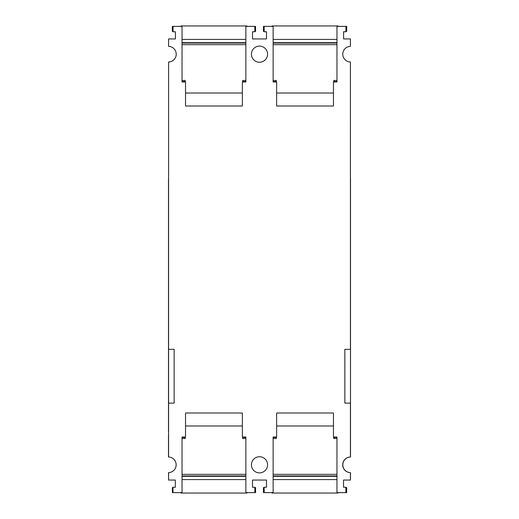 <?xml version="1.0" encoding="UTF-8"?>
<svg xmlns="http://www.w3.org/2000/svg" width="519" height="519" viewBox="0 0 519 519"><rect width="100%" height="100%" fill="white"/><g stroke="black" fill="none" stroke-linecap="round" stroke-linejoin="round"><path stroke-width="0.78" d="M350.507 178.808L350.507 431.646M350.416 62.254L350.507 456.999A7.817 7.817 0 0 0 342.812 464.816A7.817 7.817 0 0 0 350.507 472.634L350.416 479.699M168.584 434.87L168.584 62.254M345.862 487.594L346.686 487.594L346.686 492.615L336.967 492.615L336.967 437.024L333.47 437.024L333.47 412.994L276.627 412.994L276.627 437.024L273.13 437.024L273.13 492.615L263.444 492.615L263.444 487.594L264.165 487.594M345.862 492.615L345.862 487.231L343.526 487.231L343.526 480.062L350.416 480.062L350.416 472.634A7.817 7.817 0 0 1 342.702 464.816A7.817 7.817 0 0 1 350.416 456.999L350.416 403.133L344.856 403.133L344.856 349.339L350.416 349.339L350.416 61.995A7.817 7.817 0 0 1 342.78 54.184A7.817 7.817 0 0 1 350.416 46.366L350.416 38.938L343.604 38.938L343.604 31.769L345.933 31.769L345.933 26.385L336.967 26.385L336.967 81.976L333.47 81.976L333.47 106.006L276.627 106.006L276.627 81.976L273.13 81.976L273.13 26.385L264.165 26.385L264.165 31.769L266.494 31.769L266.494 38.938L252.506 38.938L252.506 31.769L254.835 31.769L254.835 26.385L245.87 26.385L245.87 81.976L242.373 81.976L242.373 106.006L185.53 106.006L185.53 81.976L182.033 81.976L182.033 26.385L173.074 26.385L173.074 31.769L175.403 31.769L175.403 38.938L168.584 38.938L168.584 46.366A7.817 7.817 0 0 1 176.226 54.184A7.817 7.817 0 0 1 168.584 62.001L168.584 349.339L174.144 349.339L174.144 403.133L168.584 403.133L168.584 457.005A7.817 7.817 0 0 0 168.493 456.999L168.493 434.87M168.584 457.005A7.817 7.817 0 0 1 176.155 464.816A7.817 7.817 0 0 1 168.493 472.634L168.584 479.699M172.996 487.594L172.386 487.594L172.386 492.615L172.996 492.615L172.996 487.231L175.331 487.231L175.331 480.062L168.584 480.062L168.584 472.634M254.835 487.594L255.556 487.594L255.556 492.615L245.87 492.615L245.87 437.024L242.373 437.024L242.373 412.994L185.53 412.994L185.53 437.024L182.033 437.024L182.033 492.615L172.996 492.615M168.584 39.301L168.584 46.113M350.416 46.113L350.416 39.301M345.933 31.406L346.686 31.406L346.686 26.385L345.933 26.385M251.43 54.184A8.07 8.07 0 0 1 259.5 46.113A8.07 8.07 0 0 1 267.57 54.184A8.07 8.07 0 0 1 259.5 62.254A8.07 8.07 0 0 1 251.43 54.184M267.57 464.816A8.07 8.07 0 0 1 259.5 472.887A8.07 8.07 0 0 1 251.43 464.816A8.07 8.07 0 0 1 259.5 456.746A8.07 8.07 0 0 1 267.57 464.816M254.835 492.615L254.835 487.231L252.506 487.231L252.506 480.062L266.494 480.062L266.494 487.231L264.165 487.231L264.165 492.615M338.044 26.385L338.044 25.95L272.053 25.95L272.053 26.385M276.627 93.018L333.47 93.018M333.736 81.976L333.736 80.464L333.736 81.541L336.967 81.541M273.13 81.541L276.355 81.541L276.355 80.464L276.355 81.976M333.736 80.464L336.967 80.464M273.13 80.464L276.355 80.464M185.53 93.018L242.373 93.018M182.033 80.464L185.264 80.464L185.264 81.976M245.87 80.464L242.645 80.464L242.645 81.976M182.033 81.541L185.264 81.541L185.264 80.464M242.645 80.464L242.645 81.541L245.87 81.541M246.947 26.385L246.947 25.95L180.956 25.95L180.956 26.385M180.956 492.615L180.956 493.05L246.947 493.05L246.947 492.615M242.373 425.982L185.53 425.982M182.033 438.536L185.264 438.536L185.264 437.024M245.87 438.536L242.645 438.536L242.645 437.024M185.264 438.536L185.264 437.459L182.033 437.459M245.87 437.459L242.645 437.459L242.645 438.536M333.47 425.982L276.627 425.982M336.967 438.536L333.736 438.536L333.736 437.024M273.13 438.536L276.355 438.536L276.355 437.024M336.967 437.459L333.736 437.459L333.736 438.536M276.355 438.536L276.355 437.459L273.13 437.459M272.053 492.615L272.053 493.05L338.044 493.05L338.044 492.615M243.002 81.541L243.002 81.976M184.907 81.541L184.907 81.976M254.835 26.385L255.556 26.385L255.556 31.406L254.835 31.406M173.074 31.406L172.353 31.406L172.353 26.385L173.074 26.385M334.093 81.541L334.093 81.976M275.998 81.541L275.998 81.976M264.165 31.406L263.444 31.406L263.444 26.385L264.165 26.385M184.907 437.459L184.907 437.024M243.002 437.459L243.002 437.024M275.998 437.459L275.998 437.024M334.093 437.459L334.093 437.024M346.653 31.406L346.653 26.385M168.493 431.646L168.493 178.808M273.13 42.688L336.967 42.688M273.13 43.045L336.967 43.045M273.13 39.418L336.967 39.418M273.13 44.679L336.967 44.679M182.033 44.679L245.87 44.679M182.033 39.418L245.87 39.418M182.033 42.688L245.87 42.688M182.033 43.045L245.87 43.045M245.87 474.321L182.033 474.321M245.87 476.312L182.033 476.312M245.87 475.955L182.033 475.955M245.87 479.582L182.033 479.582M336.967 474.321L273.13 474.321M336.967 479.582L273.13 479.582M336.967 476.312L273.13 476.312M336.967 475.955L273.13 475.955"/></g></svg>
